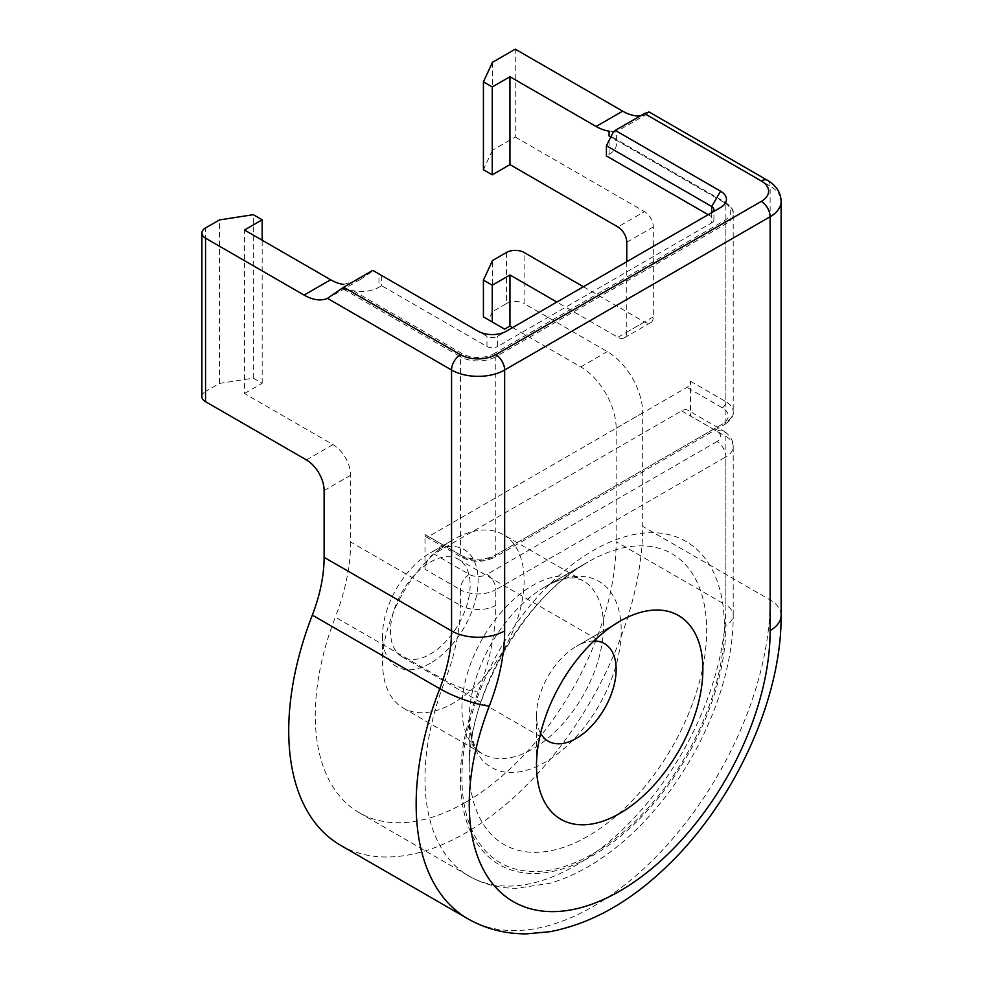 <?xml version="1.0" encoding="UTF-8"?>
<svg xmlns="http://www.w3.org/2000/svg" width="983" height="983" viewBox="0 0 983 983"><rect width="100%" height="100%" fill="white"/><g stroke="black" fill="none" stroke-linecap="round" stroke-linejoin="round"><path stroke-width="0.74" stroke-dasharray="4.92 3.69" d="M593.916 640.977A56.314 32.513 120 0 0 576.333 646.409L619.683 621.367L576.321 646.409A56.314 32.513 120 0 0 576.321 646.409A56.314 32.513 120 0 0 536.509 715.378A56.314 32.513 120 0 0 540.601 733.318M430.308 562.104A56.314 32.513 -60 0 1 458.471 559.315A56.314 32.513 -60 0 1 467.109 604.447A56.314 32.513 -60 0 1 430.308 654.076A56.314 32.513 -60 0 1 402.158 656.865A56.314 32.513 -60 0 1 393.519 611.733A56.314 32.513 -60 0 1 430.308 562.104M545.233 586.704L587.957 562.03A167.872 96.924 -60 0 1 706.666 630.57A167.872 96.924 -60 0 1 587.957 836.177A167.872 96.924 -60 0 1 469.247 767.637A167.872 96.924 -60 0 1 587.957 562.03L545.233 586.704A107.454 62.04 120 0 0 469.247 718.303A107.454 62.04 120 0 0 545.233 762.169A107.454 62.04 120 0 0 621.207 630.57A107.454 62.04 120 0 0 545.233 586.704L554.879 581.924C564.181 578.422 571.344 577.205 576.345 578.299L582.772 580.498A100.119 57.8 -60 0 1 598.119 660.723A100.119 57.8 -60 0 1 532.712 748.96A100.119 57.8 -60 0 1 482.653 753.912A100.119 57.8 -60 0 1 467.306 673.687A100.119 57.8 -60 0 1 532.712 585.463A100.119 57.8 -60 0 1 582.772 580.498L503.382 534.666A100.119 57.8 -60 0 1 518.729 614.891A100.119 57.8 -60 0 1 453.323 703.115A100.119 57.8 -60 0 1 403.263 708.079A100.119 57.8 -60 0 1 382.534 662.247A100.119 57.8 -60 0 1 453.323 539.63L453.323 539.63A100.119 57.8 -60 0 1 503.382 534.666M430.308 663.267A67.581 39.013 -60 0 1 382.534 635.682A67.581 39.013 -60 0 1 430.308 552.913L453.323 539.63L430.308 552.913A67.581 39.013 -60 0 1 478.094 580.498A67.581 39.013 -60 0 1 430.308 663.267M465.709 802.239A212.746 122.838 -60 0 1 359.336 812.769A212.746 122.838 -60 0 1 335.338 617.14L445.066 680.494A212.746 122.838 120 0 0 469.063 876.123A212.746 122.838 120 0 0 575.448 865.593A212.746 122.838 120 0 0 725.884 605.024L616.144 541.67A212.746 122.838 -60 0 1 465.709 802.239M340.56 845.282A250.296 144.513 120 0 0 465.709 832.896A250.296 144.513 120 0 0 642.698 526.347L642.698 412.921A50.059 28.9 -120 0 0 607.297 351.607L524.111 303.587L524.111 252.496M425 569.255L425 534.519A5.001 2.888 120 0 0 426.044 536.804A5.001 2.888 120 0 0 428.539 536.558L686.945 387.376A5.001 2.888 120 0 0 690.484 381.244L690.484 415.981A12.509 7.225 120 0 0 687.891 410.255A12.509 7.225 120 0 0 681.637 410.869L433.859 553.933A12.509 7.225 120 0 0 425 569.255L460.4 589.689L460.4 605.356L350.673 542.014L350.673 475.244A25.03 14.45 -120 0 0 332.967 444.599L244.484 393.507L244.484 230.01M626.773 261.687L626.773 332.193A12.509 7.225 60 0 1 624.18 337.919A12.509 7.225 60 0 1 617.914 337.304L556.857 302.051M512.61 327.597L580.756 366.942A50.059 28.9 60 0 1 616.144 428.244L616.144 541.67M492.483 62.31L492.483 150.178L515.264 137.03L515.264 49.15M492.483 150.178L483.415 169.727M640.363 115.896A50.059 28.9 -120 0 0 646.077 114.458L649.075 111.951M583.398 286.729L644.467 321.982A12.509 7.225 -120 0 0 650.721 322.596A12.509 7.225 -120 0 0 653.314 316.87L653.314 226.95A12.509 7.225 -120 0 0 644.467 211.615L617.914 226.95M515.264 137.03L644.467 211.615M350.673 542.014A162.686 93.926 -60 0 1 335.338 617.14M244.484 393.507L262.178 383.284L253.331 378.172L219.479 383.407L205.545 391.455L205.545 227.97M219.479 383.407L219.479 219.922M253.331 378.172L253.331 214.687M262.178 383.284L262.178 240.233M201.884 396.567A12.509 7.225 180 0 1 205.545 391.455M506.417 252.496L506.417 303.587L492.483 311.636L492.483 260.544M492.483 311.636L488.649 319.893L483.415 316.87M504.648 329.133L488.649 319.893M506.417 303.587A12.509 7.225 180 0 1 524.111 303.587M609.067 141.11L609.067 154.392L606.413 155.928M708.178 214.687L711.717 216.727L711.717 212.635A7.508 4.337 0 0 0 711.753 212.623M381.637 275.486L381.637 285.697L378.983 287.233L378.983 273.95L486.954 336.284A7.508 4.337 0 0 0 497.57 336.284L720.576 207.536L711.717 212.635L711.717 222.858L497.57 346.495L497.57 336.284L506.417 331.173M486.954 336.284L478.094 331.173L486.954 336.284L486.954 346.495L381.637 285.697M378.983 273.95L373.27 270.644L360.417 279.491L343.595 284.394L343.595 289.272L353.081 290.661A25.03 14.45 0 0 0 378.983 287.233M486.954 346.495A7.508 4.337 0 0 0 497.57 346.495M711.717 222.858A7.508 4.337 0 0 0 713.916 219.799A7.508 4.337 0 0 0 711.717 216.727M609.067 154.392A25.03 14.45 0 0 0 616.402 144.182A25.03 14.45 0 0 0 615.014 139.439L612.802 137.313L609.067 136.01M609.067 131.12C617.177 131.575 618.602 131.882 613.343 132.041L616.402 131.685L616.402 144.182M647.564 113.709L616.402 131.685M593.142 853.613A185.578 107.147 120 0 0 724.36 626.331A185.578 107.147 120 0 0 593.142 550.578A185.578 107.147 120 0 0 461.924 777.86A185.578 107.147 120 0 0 593.142 853.613M646.077 114.458L770.131 186.07L770.131 599.913A250.296 144.513 -60 0 1 593.142 906.461A250.296 144.513 -60 0 1 467.994 918.859M781.116 615.235A37.538 21.675 180 0 0 770.131 599.913L642.698 526.347M343.595 289.272L460.4 356.718L460.4 554.953L425 534.519M690.484 381.244L725.884 401.678L725.884 203.444L611.143 137.202M359.336 812.769L469.063 876.123C483.464 884.307 499.29 888.362 516.53 888.276L549.841 883.312C562.387 879.699 574.858 874.342 587.256 867.227C611.979 852.949 634.932 833.289 656.14 808.259C702.857 753.494 733.588 677.643 733.207 615.235A25.03 14.45 180 0 0 725.884 605.024L725.884 436.415L690.484 415.981M495.801 605.356L495.801 589.689L725.884 456.862L725.884 625.458A187.716 108.376 -60 0 1 558.872 869.955A187.716 108.376 -60 0 1 478.094 692.044A187.716 108.376 120 0 0 495.801 605.356A25.03 14.45 0 0 1 460.4 605.356A162.686 93.926 -60 0 1 445.066 680.494A25.03 5.32 21.2 0 0 478.094 692.044M722.345 407.81A5.001 2.888 -60 0 0 725.884 401.678A25.03 14.45 180 0 1 733.207 411.902A25.03 14.45 180 0 1 725.884 422.112A5.001 2.888 60 0 1 724.84 424.41L494.756 557.238A5.001 2.888 60 0 0 495.801 554.953L495.801 356.718L725.884 223.878L725.884 422.112L495.801 554.953A25.03 14.45 180 0 1 460.4 554.953A5.001 2.888 120 0 0 461.432 557.238A5.001 2.888 120 0 0 463.939 556.992A20.029 11.563 0 0 0 492.262 556.992L722.345 424.164A20.029 11.563 0 0 0 722.345 407.81L686.945 387.376M469.247 574.367A12.509 7.225 120 0 0 460.4 589.689A25.03 14.45 0 0 0 495.801 589.689A12.509 7.225 60 0 0 486.954 574.367A12.509 7.225 180 0 1 469.247 574.367L433.859 553.933M462.17 353.647A2.507 1.45 120 0 0 460.4 356.718A25.03 14.45 0 0 0 495.801 356.718A2.507 1.45 60 0 0 494.031 353.647A22.523 13 180 0 1 462.17 353.647L353.081 290.661M681.637 410.869L717.025 431.316A12.509 7.225 180 0 1 717.025 441.527A12.509 7.225 60 0 1 725.884 456.862A25.03 14.45 0 0 0 733.207 446.638L733.207 615.235A25.03 14.45 180 0 1 725.884 625.458M717.025 431.316A12.509 7.225 -60 0 1 723.291 430.689C730.148 435.334 733.453 440.654 733.207 446.638A25.03 14.45 0 0 0 725.884 436.415A12.509 7.225 -60 0 0 723.291 430.689L687.891 410.255M724.115 220.819A2.507 1.45 60 0 1 725.884 223.878A25.03 14.45 0 0 0 733.207 213.667A25.03 14.45 0 0 0 725.884 203.444A2.507 1.45 -60 0 0 725.356 202.301A2.507 1.45 -60 0 0 724.115 202.424A22.523 13 180 0 1 724.115 220.819L494.031 353.647M616.144 428.244L642.698 412.921M324.12 490.578L350.673 475.244M767.539 180.344A12.509 7.225 120 0 1 770.131 186.07A37.538 21.675 180 0 1 781.116 201.404M332.967 444.599L306.426 459.921M607.297 351.607L580.756 366.942M626.773 242.273L653.314 226.95M653.314 316.87L626.773 332.193M617.914 337.304L644.467 321.982M717.025 441.527L486.954 574.367M428.539 536.558L463.939 556.992M612.802 137.313L725.356 202.301C731.487 206.946 734.104 210.731 733.207 213.667L733.207 411.902C733.957 415.551 731.168 419.729 724.84 424.41A5.001 2.888 60 0 1 722.345 424.164M426.044 536.804L461.432 557.238C472.54 562.608 483.648 562.608 494.756 557.238A5.001 2.888 60 0 1 492.262 556.992M615.014 139.439L724.115 202.424M458.471 559.315L604.484 643.619M403.263 708.079L482.653 753.912C475.305 751.553 470.845 739.683 469.247 718.303L469.247 767.637C466.827 697.942 526.384 594.776 587.957 562.03M382.534 635.682L382.534 662.247M402.158 656.865L548.17 741.157M536.509 715.378L536.509 765.45M650.721 322.596L624.18 337.919M713.916 219.799L713.916 209.576M711.717 212.635L720.576 207.536M360.417 279.491L329.244 297.48"/><path stroke-width="1.47" d="M619.683 621.367L619.683 621.367A117.641 67.913 120 0 0 536.509 765.45A117.641 67.913 120 0 0 619.683 813.469A117.641 67.913 120 0 0 702.87 669.398A117.641 67.913 120 0 0 619.683 621.367M540.601 733.318A56.314 32.513 120 0 0 548.17 741.157A56.314 32.513 120 0 0 576.333 738.368A56.314 32.513 120 0 0 613.122 688.739A56.314 32.513 120 0 0 604.484 643.619A56.314 32.513 120 0 0 593.916 640.977M611.143 137.202L609.067 136.01L609.067 131.12A50.059 28.9 60 0 1 596.116 126.475L509.956 76.735L492.262 86.959L483.415 81.847L492.483 62.31L515.264 49.15L622.657 111.153A50.059 28.9 -120 0 0 640.363 115.896M304.091 295.084L205.545 238.181L205.545 401.678L306.426 459.921A25.03 14.45 60 0 1 324.12 490.578L324.12 557.336L451.553 630.902L451.553 370.001L327.499 298.377A50.059 28.9 60 0 1 304.091 295.084L330.632 279.75L244.484 230.01L262.178 219.799L253.331 214.687L219.479 219.922L205.545 227.97A12.509 7.225 0 0 0 201.884 233.082A12.509 7.225 0 0 0 205.545 238.181M330.632 279.75A50.059 28.9 -120 0 0 343.595 284.394M626.773 261.687L626.773 242.273A12.509 7.225 60 0 0 617.914 226.95L509.956 164.616L509.956 76.735M556.857 302.051L509.956 274.97L509.956 326.061L512.61 327.597M483.415 81.847L483.415 169.727L492.262 174.839L492.262 86.959M492.262 174.839L509.956 164.616M312.324 615.125A250.296 144.513 120 0 0 340.56 845.282L467.994 918.859A250.296 144.513 -60 0 1 439.757 688.702L312.324 615.125A125.148 72.251 120 0 0 324.12 557.336M483.415 280.081L492.262 285.193L492.262 321.982L483.415 316.87L483.415 280.081L492.483 260.544L506.417 252.496A12.509 7.225 0 0 1 524.111 252.496L583.398 286.729M262.178 240.233L262.178 219.799M205.545 401.678A12.509 7.225 180 0 1 201.884 396.567L201.884 233.082M492.262 321.982L504.648 329.133L509.956 326.061M492.262 285.193L509.956 274.97M711.753 212.623A7.508 4.337 0 0 0 713.916 209.576A7.508 4.337 0 0 0 711.717 206.504L606.413 145.705L613.343 132.041L615.26 130.383L720.576 191.181A20.029 11.563 180 0 1 720.576 207.536L506.417 331.173A20.029 11.563 180 0 1 478.094 331.173L372.79 270.374L343.595 287.233L327.499 298.377M606.413 145.705L606.413 155.928L708.178 214.687M343.595 287.233L460.4 354.666A25.03 14.45 0 0 0 495.801 354.666L761.272 201.404A25.03 14.45 0 0 0 761.272 180.958A12.509 7.225 120 0 1 767.539 180.344L649.075 111.951L644.467 113.524L615.26 130.383M596.116 126.475L622.657 111.153M770.131 630.57L770.131 216.727L504.648 370.001L504.648 630.902A162.686 93.926 -60 0 1 489.313 706.027A212.746 122.838 120 0 0 580.842 907.665A212.746 122.838 120 0 0 770.131 630.57A37.538 21.675 180 0 0 781.116 615.235C781.768 698.508 735.038 800.506 668.587 864.684C631.332 901.202 591.864 923.529 550.197 931.675L526.79 933.85C505.545 934.034 485.946 929.033 467.994 918.859M489.313 706.027A37.538 7.975 21.2 0 1 439.757 688.702A125.148 72.251 120 0 0 451.553 630.902A37.538 21.675 0 0 0 504.648 630.902M767.539 180.344C776.312 185.578 780.834 192.594 781.116 201.404A37.538 21.675 180 0 1 770.131 216.727A12.509 7.225 -120 0 0 761.272 201.404M495.801 354.666A12.509 7.225 -120 0 1 504.648 370.001A37.538 21.675 180 0 1 451.553 370.001A12.509 7.225 -60 0 1 460.4 354.666M711.717 212.635L711.717 206.504L720.576 191.181M761.272 180.958L644.467 113.524M781.116 201.404L781.116 615.235"/></g></svg>
